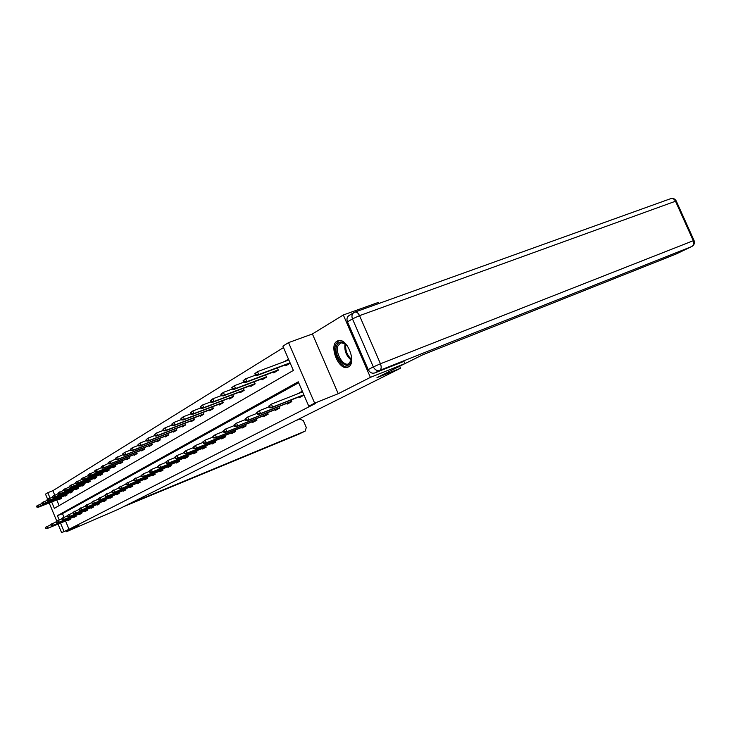 <?xml version="1.0" encoding="UTF-8"?>
<svg xmlns="http://www.w3.org/2000/svg" width="731" height="731" viewBox="0 0 731 731"><rect width="100%" height="100%" fill="white"/><g stroke="black" fill="none" stroke-linecap="round" stroke-linejoin="round"><path stroke-width="1.1" d="M337.137 341.139C328.383 345.489 338.956 371.302 347.81 367.181L348.321 366.944C357.176 363.069 346.978 337.092 338.042 340.747L337.137 341.139M51.663 501.959L54.341 508.356L293.359 370.443L282.888 346.147L288.544 342.62L314.65 403.156L308.756 406.171L298.257 381.801L57.402 515.684L59.147 519.86M378.713 303.548L378.238 302.46L343.314 314.979L312.402 333.966L288.544 342.62M47.661 499.291L45.496 494.119L47.789 492.685L50.037 498.058M283.509 347.572L52.879 490.693L47.789 492.685M403.905 361.352L404.892 363.618L370.398 377.37L343.314 314.979M66.137 530.715L66.548 531.684L78.61 525.562L61.587 532.607L58.023 524.081M404.892 363.618L376.977 377.662L400.515 368.241L118.331 509.297L66.548 531.684M400.515 368.241L399.656 366.258M52.879 490.693L54.706 495.051M56.744 499.94L59.12 505.605M59.494 498.844L59.695 499.337L61.742 498.122L61.303 497.08M64.858 495.673L65.059 496.166L67.161 494.924L66.713 493.854M70.359 492.411L70.569 492.913L72.716 491.643L72.259 490.547M75.997 489.066L76.207 489.578L78.418 488.271L77.943 487.157M81.781 485.64L82 486.161L84.266 484.817L83.782 483.675M87.711 482.122L87.939 482.652L90.26 481.272L89.767 480.103M93.806 478.513L94.034 479.052L96.419 477.635L95.916 476.438M100.065 474.803L100.293 475.351L102.742 473.898L102.23 472.674M106.488 470.992L106.726 471.55L109.239 470.06L108.709 468.799M113.095 467.082L113.332 467.648L115.918 466.113L115.379 464.825M119.884 463.061L120.122 463.637L122.79 462.065L122.223 460.731M126.865 458.922L127.112 459.507L129.853 457.889L129.277 456.528M134.047 454.664L134.294 455.267L137.117 453.595L136.523 452.197M141.43 450.278L141.695 450.89L144.592 449.181L143.989 447.737M149.042 445.773L149.307 446.394L152.295 444.631L151.673 443.15M156.882 441.122L157.156 441.762L160.235 439.943L159.586 438.417M164.959 436.334L165.233 436.983L168.413 435.109L167.746 433.538M173.293 431.4L173.567 432.058L176.847 430.13L176.162 428.512M181.882 426.301L182.165 426.977L185.546 424.985L184.842 423.322M190.745 421.047L191.038 421.741L194.528 419.676L193.797 417.958M199.901 415.619L200.203 416.332L203.803 414.203L203.044 412.421M209.358 410.009L209.669 410.74L213.388 408.538L212.602 406.701M219.126 404.216L219.446 404.956L223.293 402.68L222.489 400.789M229.232 398.221L229.561 398.98L233.545 396.631L232.705 394.667M239.695 392.017L240.033 392.803L244.154 390.363L243.286 388.335M250.523 385.593L250.87 386.397L255.137 383.876L254.233 381.765M261.744 378.941L262.1 379.764L266.523 377.15L265.591 374.966M273.376 372.042L273.741 372.883L278.328 370.169L277.351 367.912M285.437 364.888L285.812 365.756L290.216 363.152M288.498 359.149L284.322 361.653M65.562 521.002L69.025 529.29L315.719 403.375L308.756 406.171M298.659 382.752L62.473 513.628L63.944 517.137M68.294 519.878L68.476 520.326L70.569 519.211L70.231 518.407M73.776 516.963L73.959 517.411L76.106 516.269L75.759 515.446M79.387 513.966L79.578 514.423L81.781 513.253L81.424 512.422M85.152 510.896L85.344 511.362L87.601 510.165L87.236 509.306M91.055 507.753L91.256 508.219L93.568 506.994L93.203 506.117M97.122 504.518L97.324 505.002L99.699 503.732L99.315 502.837M103.345 501.201L103.546 501.694L105.986 500.397L105.602 499.474M109.732 497.793L109.942 498.295L112.446 496.961L112.053 496.02M116.302 494.302L116.512 494.805L119.089 493.434L118.678 492.475M123.046 490.702L123.265 491.214L125.906 489.807L125.494 488.829M129.981 487.01L130.2 487.531L132.923 486.078L132.494 485.073M137.108 483.209L137.337 483.739L140.133 482.25L139.694 481.217M144.446 479.298L144.674 479.838L147.561 478.302L147.114 477.242M152.002 475.269L152.231 475.817L155.2 474.245L154.744 473.158M159.778 471.13L160.016 471.687L163.068 470.06L162.593 468.946M167.783 466.853L168.029 467.429L171.173 465.757L170.689 464.605M176.043 462.458L176.29 463.034L179.534 461.316L179.031 460.137M184.55 457.917L184.806 458.511L188.15 456.738L187.639 455.523M193.331 453.238L193.587 453.841L197.041 452.014L196.511 450.762M202.386 448.414L202.651 449.026L206.215 447.134L205.676 445.855M211.743 443.425L212.017 444.055L215.691 442.1L215.133 440.775M221.411 438.271L221.685 438.911L225.486 436.891L224.91 435.53M231.398 432.944L231.681 433.602L235.61 431.509L235.016 430.111M241.733 427.434L242.016 428.11L246.091 425.945L245.47 424.501M252.423 421.732L252.716 422.427L256.928 420.188L256.289 418.689M263.489 415.838L263.79 416.542L268.158 414.221L267.491 412.677M274.957 409.716L275.267 410.438L279.79 408.035L279.105 406.436M286.854 403.375L287.164 404.115L291.861 401.621L291.148 399.967M299.189 396.796L299.509 397.554L304.014 395.169M297.864 393.744L302.287 391.158M312.402 333.966L338.234 393.707L370.398 377.37M338.234 393.707L314.65 403.156M69.025 529.29L61.587 532.607M56.771 521.084L49.187 502.946M60.49 523.076L63.972 531.382M62.473 513.628L57.402 515.684M302.04 391.917L297.8 393.58M45.423 527.48L46.208 528.358L45.423 527.48L47.067 526.247L47.871 528.166L70.45 518.919M45.761 527.298L50.741 524.748M46.208 528.358L47.268 528.486L70.478 518.983M45.87 528.54L47.268 528.486M36.55 506.208L37.318 507.067L36.55 506.208L38.186 504.966L38.981 506.875L38.396 507.232L61.687 497.975M37.318 507.067L61.642 497.875M36.879 506.007L41.877 503.504M38.396 507.232L36.998 507.268M351.584 356.701L351.081 361.626C347.709 372.801 332.815 356.134 336.671 345.672C339.083 340.6 342.72 340.756 347.59 346.165M345.48 343.89L340.756 342.72L337.905 346.001C335.209 353.091 343.15 366.45 348.577 363.883L351.501 359.807M338.745 340.582L335.62 344.502C332.349 353.174 341.889 369.52 348.65 366.752M295.26 420.855L299.911 418.964L303.374 420.7L306.298 427.489L305.174 431.107L298.687 434.205L305.174 431.107M128.82 504.052L305.147 431.116M401.392 365.381L422.829 354.763L675.956 254.086L691.791 246.521L379.773 370.352L374.61 372.993L403.923 361.379M347.472 321.878L368.196 369.594L373.322 366.925L352.452 318.88L347.472 321.878C346.448 318.935 347.015 316.797 349.18 315.445L353.566 312.777M374.61 372.993C371.924 373.696 369.785 372.563 368.196 369.594M50.686 524.611L51.481 525.507L50.686 524.611L52.358 523.369L53.162 525.306L75.978 515.976M51.033 524.429L56.141 521.824M51.481 525.507L52.55 525.644L76.015 516.049M51.143 525.69L52.55 525.644M56.086 521.678L56.89 522.583L56.086 521.678L57.776 520.417L58.599 522.382L81.653 512.961M56.433 521.486L61.687 518.818M56.89 522.583L57.959 522.72L81.68 513.034M56.543 522.775L57.959 522.72M41.694 503.083L42.48 503.951L41.694 503.083L43.357 501.822L44.162 503.76L43.558 504.125L67.106 494.777M42.48 503.951L67.06 494.668M42.032 502.873L47.159 500.315M43.558 504.125L42.142 504.152M46.976 499.876L47.771 500.753L46.976 499.876L48.657 498.597L49.48 500.561L48.858 500.936L72.661 491.497M47.771 500.753L72.616 491.387M47.314 499.666L52.577 497.043M48.858 500.936L47.433 500.963M61.623 518.672L62.446 519.586L61.623 518.672L63.332 517.384L64.173 519.375L87.473 509.863M61.98 518.48L67.371 515.748M62.446 519.586L63.515 519.732L87.501 509.936M62.089 519.778L63.515 519.732M67.307 515.583L68.147 516.506L67.307 515.583L69.043 514.277L69.884 516.296L93.44 506.693M67.672 515.382L73.21 512.586M68.147 516.506L69.217 516.653L93.477 506.766M67.773 516.707L69.217 516.653M73.137 512.413L73.995 513.345L73.137 512.413L74.9 511.088L75.759 513.135L99.571 503.431M73.52 512.203L79.204 509.343M73.995 513.345L75.759 513.135L75.074 513.5L99.599 503.504M73.612 513.546L75.074 513.5M52.385 496.587L53.199 497.473L52.385 496.587L54.094 495.289L54.926 497.281L54.286 497.665L78.354 488.134M53.199 497.473L78.308 488.025M52.742 496.376L58.142 493.69M54.286 497.665L52.851 497.692M57.941 493.215L58.772 494.11L57.941 493.215L59.677 491.899L60.518 493.909L59.86 494.302L84.202 484.68M58.772 494.11L84.156 484.571M58.306 492.996L63.853 490.254M59.86 494.302L58.407 494.33M63.643 489.752L64.492 490.656L63.643 489.752L65.406 488.418L66.256 490.455L65.589 490.857L90.205 481.135M64.492 490.656L90.151 481.025M64.017 489.523L69.719 486.718M65.589 490.857L64.118 490.885M79.131 509.16L79.999 510.092L79.131 509.16L80.913 507.817L81.781 509.891L105.858 500.086M79.515 508.95L85.363 506.016M79.999 510.092L81.781 509.891L81.077 510.265L105.894 500.168M79.606 510.311L81.077 510.265M69.5 486.188L70.368 487.111L69.5 486.188L71.282 484.845L72.15 486.91L71.464 487.321L96.364 477.507M70.368 487.111L96.309 477.38M69.884 485.96L75.75 483.09M71.464 487.321L69.984 487.339M85.28 505.815L86.167 506.766L85.28 505.815L87.099 504.454L87.976 506.546L112.318 496.651M85.682 505.596L91.695 502.59M86.167 506.766L87.976 506.546L87.254 506.939L112.355 496.733M85.765 506.976L87.254 506.939M75.521 482.542L76.399 483.465L75.521 482.542L77.331 481.172L78.208 483.264L77.495 483.684L102.687 473.77M76.399 483.465L102.632 473.642M75.905 482.305L81.936 479.353M77.495 483.684L76.006 483.703M91.603 502.38L92.508 503.33L91.603 502.38L93.449 500.991L94.345 503.12L118.952 493.123M92.015 502.151L98.201 499.072M92.508 503.33L94.345 503.12L93.595 503.522L118.989 493.206M92.097 503.558L93.595 503.522M81.698 478.787L82.192 479.965L82.594 479.719L82.1 478.54L81.698 478.787L83.535 477.389L84.43 479.518L83.699 479.956L109.193 469.932M82.594 479.719L109.138 469.805M82.1 478.54L88.305 475.525M83.699 479.956L82.192 479.965M98.1 498.844L98.603 500.041L99.023 499.812L98.521 498.615L98.1 498.844L99.973 497.445L100.878 499.593L125.778 489.496M98.521 498.615L104.889 495.454M99.023 499.812L100.878 499.593L100.12 500.013L125.814 489.578M98.603 500.041L100.12 500.013M88.049 474.922L88.552 476.119L88.972 475.872L88.469 474.675L88.049 474.922L89.922 473.514L90.827 475.662L90.077 476.109L115.873 465.994M88.972 475.872L115.809 465.857M88.469 474.675L94.847 471.586M90.077 476.109L88.552 476.119M104.789 495.207L105.291 496.422L105.73 496.185L105.218 494.969L104.789 495.207L106.689 493.781L107.612 495.974L132.786 485.768M105.218 494.969L111.77 491.735M105.73 496.185L107.612 495.974L106.827 496.395L132.823 485.85M105.291 496.422L106.827 496.395M94.591 470.956L95.094 472.162L95.523 471.906L95.012 470.7L94.591 470.956L96.483 469.521L97.406 471.705L96.638 472.162L122.735 461.937M95.523 471.906L97.406 471.705L122.68 461.8M95.012 470.7L101.582 467.529M96.638 472.162L95.094 472.162M111.66 491.47L112.181 492.703L112.629 492.456L112.108 491.232L111.66 491.47L113.597 490.026L114.529 492.246L139.996 481.93M112.108 491.232L118.861 487.906M112.629 492.456L114.529 492.246L113.725 492.676L140.041 482.021M112.181 492.703L113.725 492.676M101.307 466.871L101.828 468.105L102.267 467.84L101.746 466.606L101.307 466.871L103.235 465.409L104.167 467.63L103.382 468.105L129.798 457.77M102.267 467.84L104.167 467.63L129.743 457.633M101.746 466.606L108.517 463.353M103.382 468.105L101.828 468.105M118.742 487.623L119.263 488.875L119.729 488.628L119.199 487.376L118.742 487.623L120.706 486.152L121.657 488.409L147.424 477.983M119.199 487.376L126.152 483.959M119.729 488.628L121.657 488.409L120.825 488.856L147.461 478.074M119.263 488.875L120.825 488.856M108.225 462.668L108.755 463.92L109.202 463.646L108.681 462.394L108.225 462.668L110.189 461.188L111.139 463.436L110.317 463.92L137.062 453.485M109.202 463.646L111.139 463.436L137.008 453.339M108.681 462.394L115.653 459.059M110.317 463.92L108.755 463.92M126.024 483.666L126.564 484.927L127.039 484.671L126.5 483.401L126.024 483.666L128.026 482.168L128.994 484.452L155.063 473.916M126.5 483.401L133.672 479.901M127.039 484.671L128.994 484.452L128.135 484.918L155.1 474.017M126.564 484.927L128.135 484.918M115.352 458.346L115.891 459.607L116.348 459.324L115.818 458.063L115.352 458.346L117.344 456.838L118.303 459.114L117.472 459.616L144.546 449.072M116.348 459.324L118.303 459.114L144.482 448.916M115.818 458.063L123.009 454.636M117.472 459.616L115.891 459.607M133.535 479.582L134.075 480.87L134.568 480.605L134.029 479.317L133.535 479.582L135.573 478.065L136.551 480.377L162.931 469.731M134.029 479.317L141.412 475.717M134.568 480.605L136.551 480.377L135.664 480.852L162.967 469.832M134.075 480.87L135.664 480.852M122.689 453.887L123.237 455.166L123.713 454.883L123.174 453.595L122.689 453.887L124.718 452.352L125.695 454.664L124.827 455.185L152.249 444.521M123.713 454.883L125.695 454.664L152.185 444.366M123.174 453.595L124.718 452.352L130.584 450.077M124.827 455.185L123.237 455.166M141.275 475.378L141.823 476.685L142.326 476.411L141.777 475.104L141.275 475.378L143.34 473.834L144.336 476.183L171.036 465.428M141.777 475.104L143.34 473.834L149.398 471.394M142.326 476.411L144.336 476.183L143.431 476.676L171.081 465.528M141.823 476.685L143.431 476.676M130.255 449.291L130.803 450.598L131.297 450.296L130.748 448.989L130.255 449.291L132.32 447.737L133.307 450.077L132.421 450.616L160.19 439.843M131.297 450.296L133.307 450.077L160.126 439.678M130.748 448.989L132.32 447.737L138.406 445.38M132.421 450.616L130.803 450.598M149.252 471.038L149.809 472.363L150.33 472.08L149.773 470.755L149.252 471.038L151.363 469.466L152.368 471.86L179.387 460.978M149.773 470.755L151.363 469.466L157.64 466.945M150.33 472.08L152.368 471.86L151.427 472.363L179.433 461.087M149.809 472.363L151.427 472.363M138.049 444.558L138.616 445.873L139.118 445.572L138.561 444.247L138.049 444.558L140.151 442.968L141.156 445.353L140.242 445.91L168.368 435.009M139.118 445.572L141.156 445.353L168.304 434.844M138.561 444.247L140.151 442.968L146.465 440.537M140.242 445.91L138.616 445.873M157.476 466.57L158.051 467.913L158.59 467.621L158.015 466.277L157.476 466.57L159.623 464.971L160.656 467.392L188.004 456.4M158.015 466.277L159.623 464.971L166.147 462.357M158.59 467.621L160.656 467.392L159.687 467.913L188.05 456.51M158.051 467.913L159.687 467.913M146.099 439.669L146.666 441.012L147.187 440.692L146.62 439.349L146.099 439.669L148.229 438.061L149.261 440.473L148.311 441.049L176.811 430.038M147.187 440.692L149.261 440.473L176.738 429.865M146.62 439.349L148.229 438.061L154.78 435.539M148.311 441.049L146.666 441.012M165.974 461.946L166.549 463.317L167.107 463.015L166.522 461.645L165.974 461.946L168.157 460.32L169.199 462.787L196.895 451.676M166.522 461.645L168.157 460.32L174.928 457.615M167.107 463.015L169.199 462.787L168.203 463.326L196.941 451.785M166.549 463.317L168.203 463.326M154.396 434.625L154.972 435.996L155.52 435.667L154.935 434.296L154.396 434.625L156.571 432.99L157.613 435.448L156.635 436.032L185.51 424.903M155.52 435.667L157.613 435.448L185.436 424.72M154.935 434.296L156.571 432.99L163.369 430.376M156.635 436.032L154.972 435.996M174.746 457.186L175.33 458.575L175.906 458.264L175.312 456.875L174.746 457.186L176.966 455.523L178.035 458.026L206.069 446.796M175.312 456.875L176.966 455.523L184.002 452.717M175.906 458.264L178.035 458.026L176.993 458.584L206.124 446.915M175.33 458.575L176.993 458.584M162.967 429.426L163.552 430.806L164.119 430.468L163.525 429.079L162.967 429.426L165.188 427.754L166.248 430.248L165.233 430.861L194.501 419.603M164.119 430.468L166.248 430.248L194.419 419.42M163.525 429.079L165.188 427.754L172.251 425.049M165.233 430.861L163.552 430.806M183.801 452.261L184.404 453.668L184.998 453.348L184.395 451.932L183.801 452.261L186.067 450.57L187.154 453.119L215.544 441.752M184.395 451.932L186.067 450.57L193.377 447.655M184.998 453.348L187.154 453.119L186.085 453.695L215.599 441.88M184.404 453.668L186.085 453.695M171.822 424.044L172.415 425.451L173 425.104L172.397 423.697L171.822 424.044L174.079 422.344L175.157 424.885L174.115 425.506L203.775 414.13M173 425.104L175.157 424.885L203.693 413.938M172.397 423.697L174.079 422.344L181.425 419.539M174.115 425.506L172.415 425.451M193.167 447.171L193.779 448.606L194.391 448.267L193.779 446.833L193.167 447.171L195.479 445.453L196.584 448.039L225.34 436.544M193.779 446.833L195.479 445.453L203.081 442.429M194.391 448.267L196.584 448.039L195.479 448.633L225.395 436.681M193.779 448.606L195.479 448.633M180.977 418.488L181.58 419.914L182.183 419.557L181.571 418.123L180.977 418.488L183.28 416.752L184.376 419.329L183.298 419.978L213.361 408.474M182.183 419.557L184.376 419.329L213.278 408.282M181.571 418.123L183.28 416.752L190.91 413.847M183.298 419.978L181.58 419.914M202.852 441.899L203.474 443.361L204.104 443.023L203.483 441.561L202.852 441.899L205.21 440.153L206.334 442.785L235.464 431.162M203.483 441.561L205.21 440.153L213.114 437.01M204.104 443.023L206.334 442.785L205.192 443.397L235.519 431.299M203.474 443.361L205.192 443.397M190.435 412.732L191.056 414.194L191.677 413.819L191.056 412.357L190.435 412.732L192.783 410.968L193.907 413.591L192.783 414.267L223.275 402.635M191.677 413.819L193.907 413.591L223.183 402.425M191.056 412.357L192.783 410.968L200.733 407.953M192.783 414.267L191.056 414.194M212.876 436.453L213.507 437.942L214.165 437.586L213.534 436.096L212.876 436.453L215.279 434.671L216.422 437.348L245.936 425.597M213.534 436.096L215.279 434.671L223.512 431.409M214.165 437.586L216.422 437.348L215.243 437.979L246 425.734M213.507 437.942L215.243 437.979M200.23 406.783L200.861 408.273L201.5 407.88L200.87 406.399L200.23 406.783L202.624 404.983L203.766 407.651L202.606 408.346L233.527 396.586M201.5 407.88L203.766 407.651L233.436 396.376M200.87 406.399L202.624 404.983L210.893 401.858M202.606 408.346L200.861 408.273M223.257 430.815L223.896 432.323L224.581 431.957L223.933 430.44L223.257 430.815L225.715 428.987L226.875 431.71L256.782 419.832M223.933 430.44L225.715 428.987L234.276 425.597M224.581 431.957L226.875 431.71L225.651 432.377L256.846 419.978M223.896 432.323L225.651 432.377M210.373 400.625L211.021 402.132L211.679 401.73L211.04 400.222L210.373 400.625L212.822 398.788L213.982 401.502L212.785 402.224L244.145 390.336M211.679 401.73L213.982 401.502L244.044 390.107M211.04 400.222L212.822 398.788L221.438 395.535M212.785 402.224L211.021 402.132M234.011 424.967L234.669 426.502L235.373 426.127L234.715 424.583L234.011 424.967L236.515 423.112L237.703 425.881L268.003 413.865M234.715 424.583L236.515 423.112L245.452 419.585M235.373 426.127L237.703 425.881L236.433 426.566L268.076 414.02M234.669 426.502L236.433 426.566M220.881 394.247L221.539 395.782L222.224 395.361L221.566 393.826L220.881 394.247L223.375 392.373L224.554 395.133L223.32 395.882L255.128 383.857M222.224 395.361L224.554 395.133L255.028 383.62M221.566 393.826L223.375 392.373L232.357 388.993M223.32 395.882L221.539 395.782M245.159 418.909L245.826 420.471L246.557 420.078L245.89 418.507L245.159 418.909L247.718 417.008L248.924 419.832L279.644 407.679M245.89 418.507L247.718 417.008L257.038 413.344M246.557 420.078L248.924 419.832L247.608 420.544L279.708 407.843M245.826 420.471L247.608 420.544M231.773 387.631L232.44 389.194L233.152 388.764L232.485 387.192L231.773 387.631L234.322 385.712L235.528 388.526L234.24 389.303L266.523 377.141M233.152 388.764L235.528 388.526L266.413 376.894M232.485 387.192L234.322 385.712L243.688 382.203M234.24 389.303L232.44 389.194M256.727 412.622L257.413 414.212L258.162 413.801L257.486 412.211L256.727 412.622L259.341 410.685L260.574 413.554L291.706 401.264M257.486 412.211L259.341 410.685L269.063 406.865M258.162 413.801L260.574 413.554L259.203 414.294L291.779 401.429M257.413 414.212L259.203 414.294M243.076 380.769L243.752 382.359L244.492 381.911L243.816 380.312L243.076 380.769L245.68 378.813L246.904 381.673L245.57 382.477L278.292 370.197M244.492 381.911L246.904 381.673L278.219 369.923M243.816 380.312L245.68 378.813L255.457 375.158M245.57 382.477L243.752 382.359M302.488 391.615L302.113 392.081M268.734 406.089L269.428 407.715L270.214 407.286L269.52 405.659L268.734 406.089L271.411 404.115L272.663 407.039L303.84 394.767M269.52 405.659L271.411 404.115L302.597 391.889M270.214 407.286L272.663 407.039L271.247 407.807L303.913 394.941M269.428 407.715L271.247 407.807M254.808 373.642L255.503 375.259L256.27 374.793L255.576 373.175L254.808 373.642L257.467 371.64L258.719 374.564L257.339 375.396L290.198 363.106M256.27 374.793L258.719 374.564L290.079 362.841M255.576 373.175L257.467 371.64L288.846 359.972M257.339 375.396L255.503 375.259M351.383 360.31C346.174 355.915 344.063 350.341 345.05 343.588M345.8 344.173C345.16 350.213 347.079 355.284 351.556 359.378M298.613 434.232L123.585 506.665L298.888 434.104M694.075 240.554L676.248 200.998C675.033 198.859 673.242 198.064 670.884 198.594C672.822 198.211 674.366 199.097 675.499 201.235L359.533 315.655L380.449 363.764L693.29 240.709L675.499 201.235L676.339 201.208M675.992 254.068L691.837 246.502C694.203 245.095 694.934 243.076 694.03 240.435L693.29 240.709C694.231 243.35 693.728 245.287 691.791 246.521L692.513 246.045M354.16 312.42L355.019 312.055L354.16 312.42C351.986 313.773 351.419 315.929 352.452 318.88L359.533 315.655C358.245 313.023 356.737 311.826 355.019 312.055L670.537 198.713M379.773 370.352C381.39 369.146 381.619 366.953 380.449 363.764L373.322 366.925C374.93 369.923 377.077 371.065 379.773 370.352M342.355 342.126L340.756 342.72"/></g></svg>
